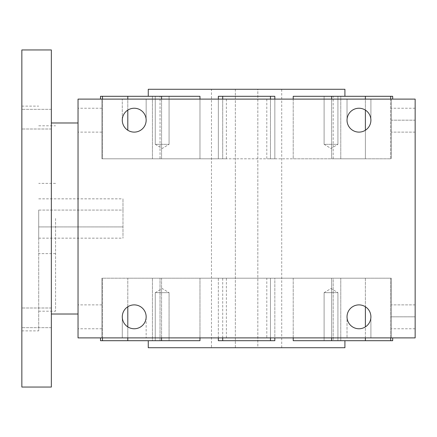 <?xml version="1.0" encoding="UTF-8"?>
<svg xmlns="http://www.w3.org/2000/svg" width="437" height="437" viewBox="0 0 437 437"><rect width="100%" height="100%" fill="white"/><g stroke="black" fill="none" stroke-linecap="round" stroke-linejoin="round"><path stroke-width="0.33" stroke-dasharray="2.19 1.64" d="M78.037 120.175L78.037 132.116L78.037 120.175M101.914 120.175L101.914 108.234L101.914 120.175M78.037 316.825L78.037 328.766L78.037 316.825M101.914 316.825L101.914 304.884L101.914 316.825M391.273 120.175L391.273 99.106L415.15 99.106L415.15 120.175L415.15 99.106L391.273 99.106L391.273 132.116L391.273 108.234L391.273 132.116L391.273 120.175L415.15 120.175L415.15 132.116L415.15 108.234L415.15 132.116L415.15 120.175L391.273 120.175M199.971 99.106L199.971 158.8L127.801 158.8L160.024 158.8L160.024 96.298L127.801 96.298L152.415 96.298L152.415 158.8L101.914 158.8L101.914 99.106L100.51 99.106L122.284 99.106L122.284 120.175L122.284 99.106L78.037 99.106L78.037 337.894L391.273 337.894L391.273 316.825L391.273 337.894L415.15 337.894L370.904 337.894L415.15 337.894L415.15 99.106L370.904 99.106L391.273 99.106L391.273 158.8L390.711 158.8L390.711 96.298L340.773 96.298L340.773 158.8L390.711 158.8L340.773 158.8L340.773 96.298L365.387 96.298L293.216 96.298L293.216 158.8L365.387 158.8L365.387 96.298L333.163 96.298L365.387 96.298M226.382 337.894L226.382 278.2L101.914 278.2L101.914 337.894L100.51 337.894L101.914 337.894L101.914 278.2L102.477 278.2L101.914 278.2L101.914 337.894L101.914 278.2L391.273 278.2L390.711 278.2L391.273 278.2L391.273 337.894L392.677 337.894L391.273 337.894L391.273 278.2L266.799 278.2L266.799 337.894L146.16 337.894L146.16 316.825L146.16 337.894L347.027 337.894L347.027 316.825L347.027 337.894L266.799 337.894M415.15 316.825L415.15 304.884L415.15 328.766L415.15 316.825L391.273 316.825L391.273 328.766L391.273 304.884L391.273 316.825L391.273 304.884L391.273 316.825L415.15 316.825M370.904 99.106L370.904 120.175L370.904 99.106M347.027 120.175L347.027 99.106L347.027 120.175A11.941 11.941 0 0 0 358.963 132.116A11.941 11.941 0 0 0 370.904 120.175A11.941 11.941 0 0 1 358.963 132.116A11.941 11.941 0 0 1 347.027 120.175A11.941 11.941 0 0 0 364.933 130.516A11.941 11.941 0 0 0 364.933 109.834A11.941 11.941 0 0 0 347.027 120.175M146.16 99.106L146.16 120.175L146.16 99.106L347.027 99.106L146.16 99.106M370.904 316.825L370.904 337.894L370.904 316.825A11.941 11.941 0 0 0 358.963 304.884A11.941 11.941 0 0 0 347.027 316.825A11.941 11.941 0 0 1 358.963 304.884A11.941 11.941 0 0 1 370.904 316.825M122.284 337.894L122.284 316.825L122.284 337.894M122.284 316.825A11.941 11.941 0 0 1 134.219 304.884A11.941 11.941 0 0 1 146.16 316.825A11.941 11.941 0 0 0 134.219 304.884A11.941 11.941 0 0 0 122.284 316.825A11.941 11.941 0 0 0 140.19 327.166A11.941 11.941 0 0 0 140.19 306.484A11.941 11.941 0 0 0 122.284 316.825M155.261 144.336L162.171 148.487L169.075 144.336L155.261 144.336L169.075 144.336L155.261 144.336L162.171 148.487L169.075 144.336L155.261 144.336L155.261 96.298L169.075 96.298L155.261 96.298L155.261 144.336M324.112 144.336L331.017 148.487L337.927 144.336L324.112 144.336L337.927 144.336L324.112 144.336L331.017 148.487L337.927 144.336L324.112 144.336L324.112 96.298L337.927 96.298L324.112 96.298L324.112 144.336M324.112 96.298L337.927 96.298L324.112 96.298M155.261 96.298L169.075 96.298L155.261 96.298M155.261 292.664L162.171 288.513L169.075 292.664L155.261 292.664L169.075 292.664L155.261 292.664L162.171 288.513L169.075 292.664L169.075 340.702L155.261 340.702L155.261 292.664L169.075 292.664L169.075 340.702L155.261 340.702L169.075 340.702L155.261 340.702L155.261 292.664M324.112 292.664L331.017 288.513L337.927 292.664L324.112 292.664L337.927 292.664L324.112 292.664L331.017 288.513L337.927 292.664L337.927 340.702L324.112 340.702L324.112 292.664L337.927 292.664L337.927 340.702L324.112 340.702L337.927 340.702L324.112 340.702L324.112 292.664M222.712 337.894L222.712 278.2L274.84 278.2L274.84 337.894M270.47 337.894L270.47 278.2L266.799 278.2M274.84 99.106L274.84 158.8L222.712 158.8L222.712 99.106M266.799 99.106L266.799 158.8L270.47 158.8L270.47 99.106M218.347 337.894L218.347 278.2L222.712 278.2L218.347 278.2L218.347 340.702L270.47 340.702L270.47 278.2L293.216 278.2L293.216 340.702L365.387 340.702L365.387 278.2L274.84 278.2L274.84 340.702L218.347 340.702L270.47 340.702M226.382 99.106L226.382 158.8L222.712 158.8L222.712 96.298L218.347 96.298L218.347 158.8L222.712 158.8L218.347 158.8L218.347 99.106M270.47 96.298L270.47 158.8L274.84 158.8L274.84 96.298L222.712 96.298M127.801 306.758L127.801 278.2L199.971 278.2L199.971 337.894M127.801 337.894L127.801 326.892M161.57 337.894L161.57 278.2L127.801 278.2L160.024 278.2L127.801 278.2L127.801 340.702L160.024 340.702L160.024 278.2L160.024 340.702L127.801 340.702L161.57 340.702L161.57 278.2L218.347 278.2L199.971 278.2L199.971 340.702L161.57 340.702M127.801 130.242L127.801 96.298L160.024 96.298L160.024 158.8L127.801 158.8L161.57 158.8L161.57 99.106M127.801 110.108L127.801 99.106M161.57 96.298L161.57 158.8L199.971 158.8L199.971 96.298L127.801 96.298M100.51 340.702L102.477 340.702L102.477 278.2L152.415 278.2L152.415 340.702L127.801 340.702M102.477 337.894L102.477 278.2L160.024 278.2L152.415 278.2L152.415 340.702L102.477 340.702M390.711 99.106L390.711 158.8L391.273 158.8L391.273 99.106L392.677 99.106L101.914 99.106L101.914 158.8L102.477 158.8L102.477 99.106M102.477 96.298L102.477 158.8L152.415 158.8L152.415 96.298L100.51 96.298M148.269 96.298L152.415 96.298L148.269 96.298M226.382 278.2L222.712 278.2L222.712 340.702M331.617 340.702L331.617 278.2L365.387 278.2L333.163 278.2L365.387 278.2L365.387 306.758M365.387 130.242L365.387 158.8L331.617 158.8L331.617 96.298M390.711 337.894L390.711 278.2L333.163 278.2L333.163 340.702L293.216 340.702L365.387 340.702L333.163 340.702L333.163 278.2L340.773 278.2L340.773 340.702L392.677 340.702M333.163 158.8L333.163 96.298L293.216 96.298L333.163 96.298L333.163 158.8L340.773 158.8L333.163 158.8M390.711 340.702L390.711 278.2L340.773 278.2L340.773 340.702L365.387 340.702M392.677 96.298L390.711 96.298M340.773 96.298L344.919 96.298L340.773 96.298M226.382 158.8L101.914 158.8L101.914 99.106L101.914 158.8L266.799 158.8M391.273 99.106L391.273 158.8L391.273 99.106M146.16 120.175A11.941 11.941 0 0 1 134.219 132.116A11.941 11.941 0 0 1 122.284 120.175A11.941 11.941 0 0 0 134.219 132.116A11.941 11.941 0 0 0 146.16 120.175M391.273 337.894L391.273 278.2L391.273 337.894M274.84 158.8L293.216 158.8L274.84 158.8M152.415 158.8L160.024 158.8L152.415 158.8M199.971 158.8L218.347 158.8L199.971 158.8M331.617 99.106L331.617 158.8L293.216 158.8L293.216 99.106M293.216 337.894L293.216 278.2L331.617 278.2L331.617 337.894M365.387 337.894L365.387 326.892M365.387 110.108L365.387 99.106M21.85 49.944L21.85 387.056M21.85 218.5L21.85 330.869L21.85 218.5M21.85 119.175L21.85 109.343L21.85 119.175M21.85 317.825L21.85 307.992L21.85 317.825M38.707 218.5L38.707 330.869L38.707 218.5M78.037 218.5L78.037 314.017L78.037 218.5M51.348 119.175L51.348 129.008L51.348 119.175M51.348 317.825L51.348 327.657L51.348 317.825M38.707 210.071L122.983 210.071L122.983 238.165L122.983 198.835L122.983 210.071L38.707 210.071L38.707 226.929L122.983 226.929L38.707 226.929L38.707 238.165L38.707 210.071M55.559 218.5L55.559 311.204L55.559 218.5M51.348 387.056L51.348 49.944M51.348 218.5L51.348 122.983L51.348 218.5M122.284 120.175A11.941 11.941 0 0 0 140.19 130.516A11.941 11.941 0 0 0 140.19 109.834A11.941 11.941 0 0 0 122.284 120.175M347.027 316.825A11.941 11.941 0 0 0 364.933 327.166A11.941 11.941 0 0 0 364.933 306.484A11.941 11.941 0 0 0 347.027 316.825M211.475 347.726L281.707 347.726L257.83 347.726L257.83 89.274L235.357 89.274L235.357 347.726L257.83 347.726L257.83 89.274L281.707 89.274L211.475 89.274L235.357 89.274L235.357 347.726L211.475 347.726L211.475 89.274M344.919 89.274L148.269 89.274M148.269 347.726L344.919 347.726M101.914 108.234L78.037 108.234M101.914 132.116L78.037 132.116M101.914 304.884L78.037 304.884M101.914 328.766L78.037 328.766M169.075 96.298L169.075 144.336L169.075 96.298M337.927 96.298L337.927 144.336L337.927 96.298M415.15 132.116L391.273 132.116L415.15 132.116M415.15 304.884L391.273 304.884L415.15 304.884M415.15 328.766L391.273 328.766M415.15 108.234L391.273 108.234M21.85 330.869L38.707 330.869M21.85 106.131L38.707 106.131M51.348 109.343L21.85 109.343L51.348 109.343M51.348 129.008L21.85 129.008L51.348 129.008M51.348 307.992L21.85 307.992L51.348 307.992M51.348 327.657L21.85 327.657L51.348 327.657M38.707 238.165L122.983 238.165M38.707 198.835L122.983 198.835M55.559 183.382L38.707 183.382M55.559 253.618L38.707 253.618M38.707 311.204L55.559 311.204M38.707 125.796L55.559 125.796M281.707 347.726L281.707 89.274"/><path stroke-width="0.66" d="M415.15 337.894L78.037 337.894L78.037 99.106L415.15 99.106L415.15 337.894M274.84 337.894L274.84 340.702L222.712 340.702L222.712 337.894M270.47 340.702L270.47 337.894M270.47 99.106L270.47 96.298L274.84 96.298L274.84 99.106M222.712 99.106L222.712 96.298L270.47 96.298M222.712 340.702L218.347 340.702L218.347 337.894M218.347 99.106L218.347 96.298L222.712 96.298M199.971 337.894L199.971 340.702L127.801 340.702L127.801 337.894M127.801 326.892L127.801 306.758M161.57 340.702L161.57 337.894M161.57 99.106L161.57 96.298L199.971 96.298L199.971 99.106M127.801 99.106L127.801 96.298L161.57 96.298M127.801 130.242L127.801 110.108M127.801 340.702L100.51 340.702L100.51 337.894M102.477 340.702L102.477 337.894M102.477 99.106L102.477 96.298L127.801 96.298M100.51 99.106L100.51 96.298L102.477 96.298M392.677 337.894L392.677 340.702L390.711 340.702L390.711 337.894M390.711 340.702L331.617 340.702L331.617 337.894M390.711 99.106L390.711 96.298L392.677 96.298L392.677 99.106M365.387 99.106L365.387 96.298L390.711 96.298M365.387 340.702L365.387 337.894M365.387 326.892L365.387 306.758M365.387 130.242L365.387 110.108M331.617 99.106L331.617 96.298L365.387 96.298M331.617 340.702L293.216 340.702L293.216 337.894M293.216 99.106L293.216 96.298L331.617 96.298M21.85 218.5L21.85 49.944L51.348 49.944L51.348 387.056L21.85 387.056L21.85 218.5M347.027 120.175A11.941 11.941 0 0 1 364.933 109.834A11.941 11.941 0 0 1 364.933 130.516A11.941 11.941 0 0 1 347.027 120.175M122.284 316.825A11.941 11.941 0 0 1 140.19 306.484A11.941 11.941 0 0 1 140.19 327.166A11.941 11.941 0 0 1 122.284 316.825M122.284 120.175A11.941 11.941 0 0 1 140.19 109.834A11.941 11.941 0 0 1 140.19 130.516A11.941 11.941 0 0 1 122.284 120.175M347.027 316.825A11.941 11.941 0 0 1 364.933 306.484A11.941 11.941 0 0 1 364.933 327.166A11.941 11.941 0 0 1 347.027 316.825M148.269 96.298L148.269 89.274L344.919 89.274L344.919 96.298M344.919 340.702L344.919 347.726L148.269 347.726L148.269 340.702M78.037 122.983L51.348 122.983M78.037 314.017L51.348 314.017"/></g></svg>
